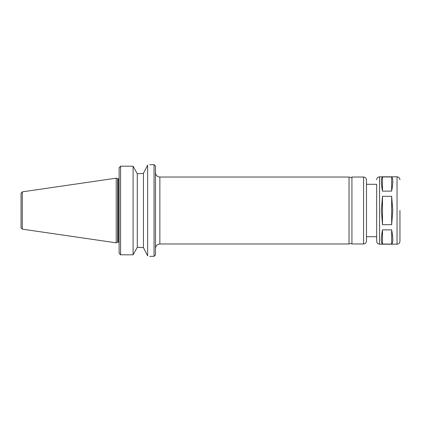 <?xml version="1.0" encoding="UTF-8"?>
<svg xmlns="http://www.w3.org/2000/svg" width="421" height="421" viewBox="0 0 421 421"><rect width="100%" height="100%" fill="white"/><g stroke="black" fill="none" stroke-linecap="round" stroke-linejoin="round"><path stroke-width="0.63" d="M382.489 176.952L391.656 176.952L391.656 191.123L382.489 191.123L382.489 176.952C380.979 178.088 380.979 182.814 382.489 191.123M391.656 176.952C393.167 178.088 393.167 182.814 391.656 191.123M382.489 244.048C380.979 242.912 380.979 238.186 382.489 229.877L391.656 229.877C393.167 238.186 393.167 242.912 391.656 244.048L382.489 244.048L382.489 229.877M391.656 229.877L391.656 244.048M392.793 210.5L391.656 224.677L382.489 224.677L381.352 210.5L382.489 196.323L391.656 196.323L392.793 210.5M391.656 196.323L391.656 224.677M382.489 224.677L382.489 196.323M147.639 165.143C150.35 164.516 150.35 164.516 147.639 165.143L143.44 173.357L137.967 173.762L143.44 173.357L143.44 247.643L147.639 255.857C150.35 256.484 150.35 256.484 147.639 255.857L147.639 165.143M137.967 173.762L137.293 173.762L133.089 166.19L120.574 166.19L119.122 167.695L119.122 253.305L120.574 254.81L133.089 254.81L137.293 247.238L143.44 247.643L137.967 247.238M119.122 177.599L119.122 167.695M137.293 173.762L137.293 247.238M133.089 166.19L133.089 254.81M119.122 253.305L119.122 243.401M155.496 210.5L155.496 254.879L154.044 256.336L154.044 164.664L155.496 166.121L155.496 210.5M159.864 243.964L159.864 177.036L349.025 177.036L349.025 243.964L159.864 243.964C157.212 244.227 155.759 245.68 155.496 248.332M363.576 177.036L351.935 177.036L351.935 243.964L363.576 243.964C365.339 243.796 366.312 242.822 366.486 241.054L366.486 179.946C366.312 178.178 365.339 177.204 363.576 177.036L363.576 243.964M366.486 184.309L376.669 184.309L376.669 241.275L376.669 236.691L366.486 236.691M399.95 210.5L399.95 241.275L399.95 210.5M21.05 210.5L21.05 227.703L22.297 229.145L22.297 191.855L21.05 193.297L21.05 224.325M22.297 191.855L116.212 178.162L116.212 242.838L22.297 229.145M116.212 178.162L117.696 178.851L117.696 242.149L116.212 242.838M397.04 244.185L379.579 244.185L379.579 176.815L397.04 176.815L397.04 244.185C398.808 244.012 399.776 243.043 399.95 241.275M120.574 166.19L120.574 254.81M117.696 178.851L118.248 178.851L118.248 242.149L119.122 242.543M149.676 256.336L154.044 256.336M149.676 164.664L154.044 164.664M159.864 177.036C157.212 176.773 155.759 175.32 155.496 172.668M349.025 243.675L351.935 243.675M349.025 177.325L351.935 177.325M379.579 244.185C377.811 244.012 376.842 243.043 376.669 241.275M379.579 176.815C377.811 176.988 376.842 177.957 376.669 179.725M397.04 176.815C398.808 176.988 399.776 177.957 399.95 179.725M117.696 242.149L118.248 242.149M118.248 178.851L119.122 178.457"/></g></svg>
